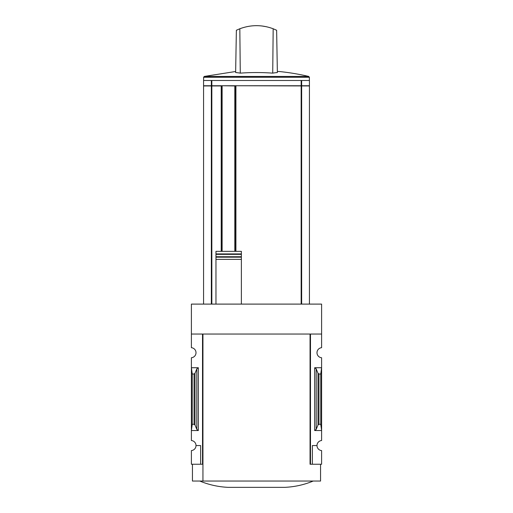 <?xml version="1.0" encoding="UTF-8"?>
<svg xmlns="http://www.w3.org/2000/svg" width="513" height="513" viewBox="0 0 513 513"><rect width="100%" height="100%" fill="white"/><g stroke="black" fill="none" stroke-linecap="round" stroke-linejoin="round"><path stroke-width="0.77" d="M310.057 464.246L310.057 334.034L310.057 464.246L310.474 464.246L310.474 334.034L321.606 334.034L321.606 304.1L191.394 304.1L191.394 347.699A5.04 5.04 0 0 1 196.011 352.726A5.04 5.04 0 0 1 191.394 357.747L191.394 440.532A5.04 5.04 0 0 1 196.011 445.553L200.634 445.553L200.634 464.246L202.943 464.246M321.606 334.034L321.606 347.699A5.04 5.04 0 0 0 316.989 352.726A5.04 5.04 0 0 0 321.606 357.747L321.606 440.532A5.04 5.04 0 0 0 316.989 445.553A5.04 5.04 0 0 0 321.606 450.581L321.606 464.246L312.366 464.246L312.366 445.553L316.989 445.553M200.634 464.246L191.394 464.246L191.394 450.581A5.04 5.04 0 0 0 196.011 445.553M301.657 80.49L309.429 80.49L309.429 85.742L301.657 85.742L301.657 80.49L203.571 80.49L203.571 85.742L211.343 85.742L211.343 80.49M301.657 85.742L211.343 85.742M309.429 304.1L309.429 85.947L235.916 85.742L235.916 251.344M241.379 304.1L241.379 251.344L215.967 251.344L215.967 253.909L215.967 251.344M215.967 304.1L215.967 253.909L241.379 253.909L241.379 251.344M241.379 253.909L241.379 254.358L215.967 254.358L215.967 256.731L241.379 256.731L241.379 259.366L215.967 259.366L215.967 257.18L241.379 257.18M198.326 367.738L191.394 367.738L192.234 373.996L194.055 373.996L194.998 373.297L196.812 368.866L198.326 367.738L198.326 430.535L191.394 430.535L192.234 424.283L192.234 373.996M198.326 430.535L196.812 429.413L194.998 424.982L194.055 424.283L192.234 424.283M202.526 464.246L202.526 334.034L191.394 334.034M310.474 464.246L312.366 464.246M316.188 429.413L318.002 424.982L318.945 424.283L320.766 424.283L321.606 430.535L314.674 430.535L316.188 429.413L316.188 368.866L314.674 367.738L321.606 367.738L320.766 373.996L318.945 373.996L318.002 373.297L316.188 368.866M320.766 424.283L320.766 373.996M320.561 464.246L320.561 481.047L192.439 481.047L192.439 464.246M310.057 334.034L202.943 334.034L202.943 481.047M199.794 481.047C208.881 484.798 218.333 486.895 228.144 487.35L284.856 487.35C294.667 486.895 304.119 484.798 313.206 481.047M301.657 304.1L301.657 85.947M221.218 251.344L221.218 85.947L203.571 85.947L203.571 304.1M211.343 304.1L211.343 85.947M203.616 80.49L203.616 77.258L204.264 76.437L235.653 71.499M277.347 71.499L279.021 71.499A228.426 228.426 0 0 1 308.736 76.437L204.264 76.437M273.173 28.76L276.629 30.261L277.366 72.538A226.477 113.238 90 0 0 272.724 73.135A225.682 225.643 0 0 0 240.276 73.135A226.477 113.238 -90 0 0 235.634 72.538L236.371 30.261L239.827 28.76C250.94 24.637 262.06 24.637 273.173 28.76L272.724 73.135M266.67 26.785L261.733 25.945M240.276 73.135L239.827 28.76M235.602 251.344L235.602 85.742M235.602 85.947L221.744 85.742M221.744 251.344L221.744 85.947M301.163 85.742L301.163 80.49M211.837 85.742L211.837 80.49M301.163 304.1L301.163 85.947M194.055 424.283L194.055 373.996M314.674 430.535L314.674 367.738M318.945 424.283L318.945 373.996M318.002 424.982L318.002 373.297M196.812 429.413L196.812 368.866M194.998 424.982L194.998 373.297M211.837 304.1L211.837 85.947M203.616 77.258L309.384 77.258L308.736 76.437M234.813 251.344L234.813 85.947M222.116 251.344L222.116 85.947M309.384 80.49L309.384 77.258"/></g></svg>
